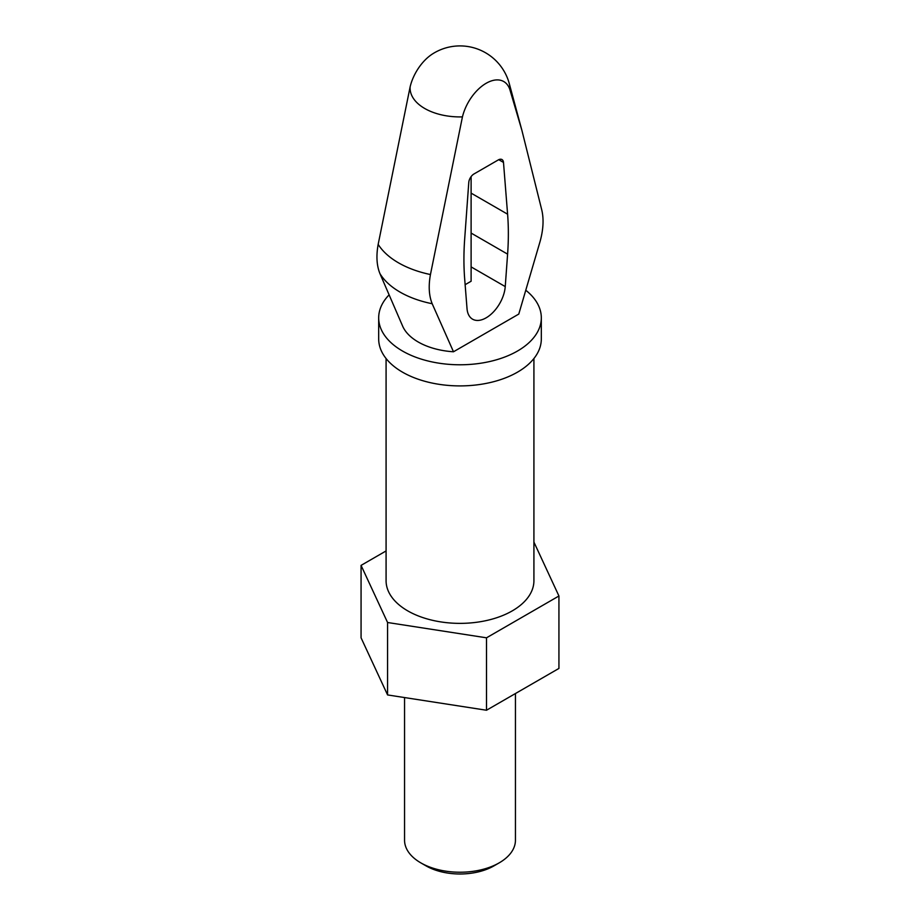<?xml version="1.0" encoding="UTF-8"?>
<svg xmlns="http://www.w3.org/2000/svg" width="920" height="920" viewBox="0 0 920 920"><rect width="100%" height="100%" fill="white"/><g stroke="black" fill="none" stroke-linecap="round" stroke-linejoin="round"><path stroke-width="1.38" d="M453.491 351.773A59.133 34.143 180 0 1 402.672 326.209L379.902 273.539C376.683 265.558 376.096 255.829 378.166 244.363L410.159 86.71A35.236 20.343 -60 0 1 432.618 53.877A51.06 51.06 0 0 1 509.3 83.674A49.898 28.807 180 0 1 509.841 89.516A35.236 20.343 120 0 0 486.139 83.294A35.236 20.343 120 0 0 462.438 116.886L430.445 274.539C428.363 286.005 428.95 295.722 432.181 303.726L453.491 351.773L518.776 314.077L540.097 241.419C543.317 229.701 543.904 219.305 541.834 210.231L521.916 130.421L509.841 89.516M404.558 697.556L404.558 840.224A55.441 32.004 0 0 0 420.796 862.856A55.441 32.004 0 0 0 499.203 862.856A55.441 32.004 0 0 0 515.441 840.224L515.441 693.53M426.029 865.869L420.796 862.856L426.029 865.869A48.047 27.738 0 0 0 493.971 865.869L499.203 862.856M533.922 542.087L558.934 595.999L558.934 668.426L486.507 710.24L387.573 694.933L361.065 637.813L361.065 565.386L386.078 550.942M533.922 358.512L533.922 580.692A73.922 42.676 180 0 1 460 623.369A73.922 42.676 180 0 1 386.078 580.692L386.078 358.512M526.021 290.433A81.316 46.943 180 0 1 541.316 317.837L541.316 338.962A81.316 46.943 180 0 1 460 385.905A81.316 46.943 180 0 1 378.683 338.962L378.683 317.837A81.316 46.943 180 0 1 388.964 294.998M541.316 317.837A81.316 46.943 180 0 1 460 364.78A81.316 46.943 180 0 1 378.683 317.837M471.109 176.617L471.109 281.244L465.129 284.694M464.68 278.921L467.026 308.648A27.117 15.663 120 0 0 472.569 319.183A27.117 15.663 120 0 0 492.694 312.708A27.117 15.663 120 0 0 505.241 286.591L507.598 254.138A280.6 162 120 0 0 507.598 214.199L503.493 162.426A7.394 4.266 120 0 0 501.986 159.562A7.394 4.266 120 0 0 498.284 159.93L473.984 173.96A7.394 4.266 120 0 0 468.774 182.47L464.68 238.981A280.6 162 120 0 0 464.68 278.921M558.934 595.999L486.507 637.813L387.573 622.506L361.065 565.386M387.573 622.506L387.573 694.933M486.507 637.813L486.507 710.24M498.743 159.689L503.493 162.426M471.109 193.131L507.598 214.199M471.109 233.07L507.598 254.138M471.109 266.892L505.241 286.591M462.438 116.886A49.898 28.807 180 0 1 424.718 108.479A49.898 28.807 180 0 1 410.159 86.71M430.445 274.539A87.009 50.232 180 0 1 378.166 244.363M432.181 303.726A84.79 48.955 180 0 1 379.902 273.539M509.3 83.674L521.916 130.421"/></g></svg>
